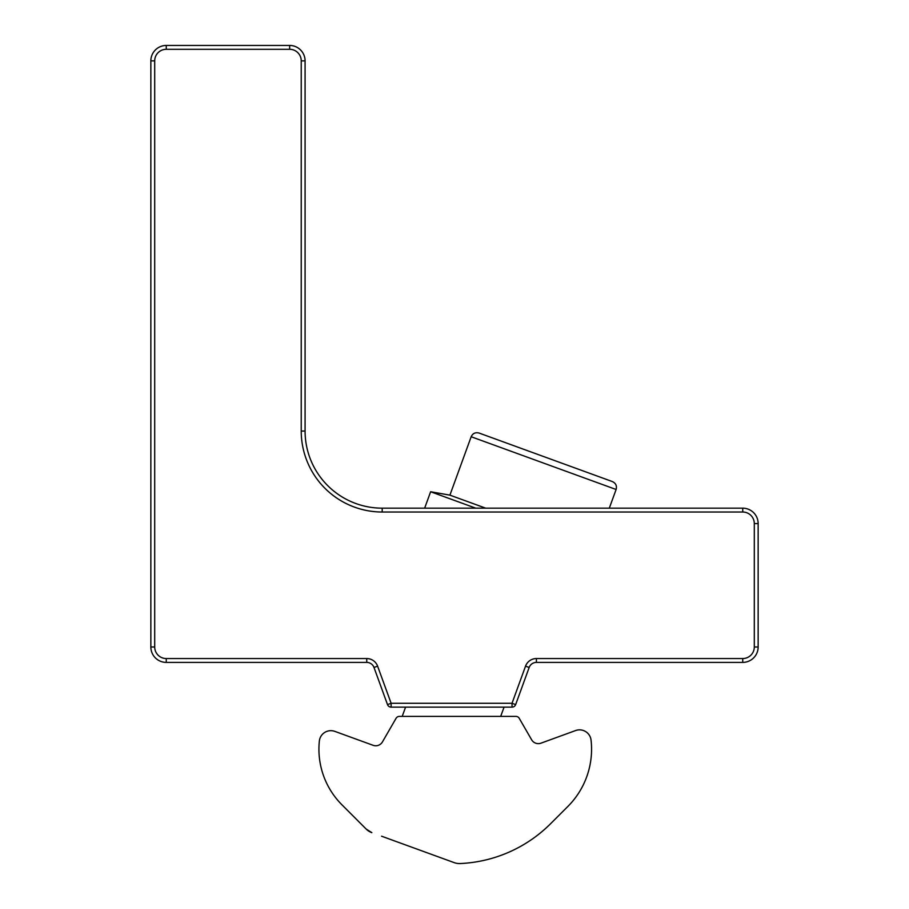 <?xml version="1.0" encoding="UTF-8"?>
<svg xmlns="http://www.w3.org/2000/svg" width="909" height="909" viewBox="0 0 909 909"><rect width="100%" height="100%" fill="white"/><g stroke="black" fill="none" stroke-linecap="round" stroke-linejoin="round"><path stroke-width="1.36" d="M402.21 716.383L405.573 707.134L511.472 707.134L504.063 707.134L500.689 716.383M305.083 245.964L305.083 311.514M616.109 489.497C617.063 485.895 615.836 483.258 612.416 481.588L479.077 433.048C475.384 432.139 472.748 433.366 471.169 436.74L616.109 489.497L609.303 508.165L636.63 508.165L425.457 508.165C412.504 508.165 412.504 508.165 425.457 508.165M525.538 666.161L512.028 703.282L512.028 707.134L391.12 707.134A3.852 3.852 0 0 1 387.507 704.6L373.997 667.479A7.715 7.715 0 0 0 366.747 662.4L166.267 662.4L366.747 662.4L366.747 658.548A11.567 11.567 0 0 1 377.61 666.161L391.12 703.282L387.507 704.6A3.852 3.852 0 0 0 391.12 707.134L391.12 703.282L512.028 703.282L515.653 704.6A3.852 3.852 0 0 1 512.028 707.134A3.852 3.852 0 0 0 515.653 704.6A3.852 3.852 0 0 1 512.028 707.134A3.852 3.852 0 0 0 515.653 704.6L529.163 667.479A7.715 7.715 0 0 1 536.412 662.4A7.715 7.715 0 0 0 529.163 667.479L525.538 666.161A11.567 11.567 0 0 1 536.412 658.548L742.733 658.548A11.567 11.567 0 0 0 754.3 646.981L754.3 523.584A11.567 11.567 0 0 0 742.733 512.017L382.2 512.017A80.981 80.981 0 0 1 301.231 431.048L301.231 60.869A11.567 11.567 0 0 0 289.653 49.302L166.267 49.302A11.567 11.567 0 0 0 154.7 60.869L154.7 646.981A11.567 11.567 0 0 0 166.267 658.548L366.747 658.548A11.567 11.567 0 0 1 377.61 666.161L373.997 667.479A7.715 7.715 0 0 0 366.747 662.4M416.913 508.165L424.651 508.165L430.627 491.746L475.748 508.165M154.7 646.981L150.849 646.981A15.419 15.419 0 0 0 166.267 662.4A15.419 15.419 0 0 1 150.849 646.981L150.849 60.869A15.419 15.419 0 0 1 166.267 45.45L289.653 45.45A15.419 15.419 0 0 1 305.083 60.869L305.083 431.048A77.117 77.117 0 0 0 382.2 508.165L742.733 508.165A15.419 15.419 0 0 1 758.151 523.584L758.151 646.981A15.419 15.419 0 0 1 742.733 662.4L536.412 662.4L536.412 658.548M371.838 832.655L366.202 829.076L371.838 832.655A15.419 15.419 0 0 1 366.202 829.076L341.966 804.829A78.663 78.663 0 0 1 319.354 741.04A11.567 11.567 0 0 1 334.819 731.37L373.122 745.312A7.715 7.715 0 0 0 382.439 741.926L396.063 718.315A3.852 3.852 0 0 1 399.403 716.383L515.892 716.383A3.852 3.852 0 0 1 519.232 718.315L531.629 739.778A7.715 7.715 0 0 0 540.946 743.176L575.602 730.552A11.567 11.567 0 0 1 591.055 740.131A80.981 80.981 0 0 1 567.852 806.465L550.604 823.702A136.498 136.498 0 0 1 460.147 863.55A15.419 15.419 0 0 1 454.193 862.63L381.575 836.2M362.418 825.281L366.202 829.076M439.558 857.312L451.875 861.789M486.531 435.763L543.707 456.579M547.775 458.056L604.962 478.873M485.69 508.165L449.91 495.144L430.627 491.746M305.083 431.048A77.117 77.117 0 0 0 382.2 508.165L382.2 512.017A80.981 80.981 0 0 1 301.231 431.048L305.083 431.048M289.653 49.302L289.653 45.45A15.419 15.419 0 0 1 305.083 60.869L301.231 60.869M154.7 60.869L150.849 60.869A15.419 15.419 0 0 1 166.267 45.45L166.267 49.302M754.3 646.981L758.151 646.981A15.419 15.419 0 0 1 742.733 662.4L742.733 658.548M742.733 512.017L742.733 508.165A15.419 15.419 0 0 1 758.151 523.584L754.3 523.584M166.267 662.4L166.267 658.548M471.169 436.74L449.91 495.144"/></g></svg>
